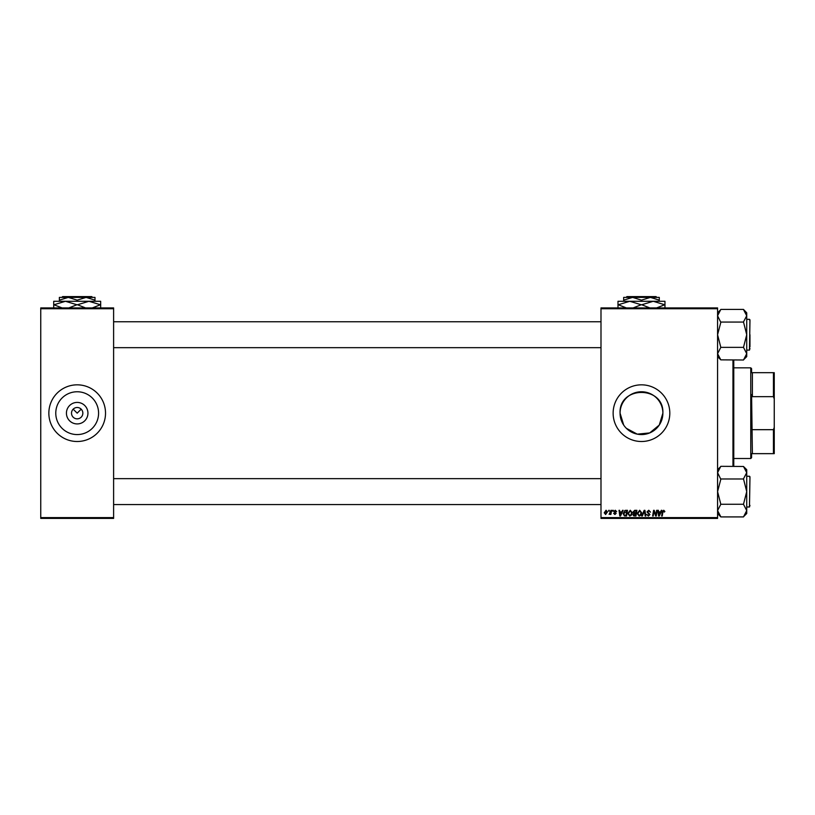 <?xml version="1.0" encoding="UTF-8"?>
<svg xmlns="http://www.w3.org/2000/svg" width="815" height="815" viewBox="0 0 815 815"><rect width="100%" height="100%" fill="white"/><g stroke="black" fill="none" stroke-linecap="round" stroke-linejoin="round"><path stroke-width="1.22" d="M87.938 413.164A10.748 10.748 0 0 1 77.181 423.922A10.748 10.748 0 0 1 66.433 413.164A10.748 10.748 0 0 1 77.181 402.416A10.748 10.748 0 0 1 87.938 413.164M71.516 413.164A5.664 5.664 0 0 0 77.181 418.839A5.664 5.664 0 0 0 82.845 413.164A5.664 5.664 0 0 0 77.181 407.5A5.664 5.664 0 0 0 71.516 413.164M55.777 413.164A21.404 21.404 0 0 0 77.181 434.568A21.404 21.404 0 0 0 98.584 413.164A21.404 21.404 0 0 0 77.181 391.76A21.404 21.404 0 0 0 55.777 413.164M48.849 413.164A28.331 28.331 0 0 0 77.181 441.506A28.331 28.331 0 0 0 105.522 413.164A28.331 28.331 0 0 0 77.181 384.833A28.331 28.331 0 0 0 48.849 413.164M626.348 428.313L637.269 434.151L649.708 432.928L659.264 425.073L662.88 413.164A21.404 21.404 0 0 0 641.476 391.76A21.404 21.404 0 0 0 620.072 413.164A21.404 21.404 0 0 0 641.476 434.568A21.404 21.404 0 0 0 662.88 413.164C664.215 385.536 618.728 385.556 620.072 413.164L623.699 425.094M613.135 413.164A28.331 28.331 0 0 0 641.476 441.506A28.331 28.331 0 0 0 669.808 413.164A28.331 28.331 0 0 0 641.476 384.833A28.331 28.331 0 0 0 613.135 413.164M73.177 409.161L77.181 413.164L81.194 409.161M717.577 518.411L600.991 518.411L600.991 517.606L717.577 517.606L717.577 518.411M717.577 308.732L600.991 308.732L600.991 307.917L717.577 307.917L717.577 517.606M610.995 510.322L611.586 510.322L610.893 514.438L610.292 514.438L610.445 513.593L609.09 514.367L610.995 510.322M612.697 510.322L613.288 510.322L613.165 511.127L612.564 511.127L612.697 510.322M625.818 510.322L627.489 510.322L626.531 515.987L624.402 515.915L623.149 513.664L624.901 510.455L625.818 510.322M630.26 510.241L632.206 512.696L631.421 515.202L629.74 516.058L627.784 513.542L630.26 510.241M639.673 510.241L641.619 512.696L640.845 515.202L639.164 516.058L637.208 513.542L639.673 510.241M648.771 510.241L650.533 512.166L648.73 510.913L647.589 511.861L649.942 514.56L648.353 516.058L646.692 514.418L648.373 515.396L649.351 514.591L646.998 511.912L648.771 510.241M664.877 511.494L664.235 512.085L663.685 510.913L662.911 511.973L662.228 515.987L661.637 515.987L662.33 511.83L663.726 510.241L664.877 511.494M600.991 308.732L600.991 517.606M661.301 510.322L661.943 510.322L659.304 515.987L658.591 515.987L657.807 510.322L658.408 510.322L658.591 511.861L660.608 511.861L661.301 510.322M656.625 510.322L657.226 510.322L656.258 515.987L655.637 515.987L654.017 511.178L653.223 515.987L652.632 515.987L653.589 510.322L654.211 510.322L655.841 515.121L656.625 510.322M644.176 510.322L644.93 510.322L645.796 515.987L645.195 515.987L644.451 511.127L642.332 515.987L641.7 515.987L644.176 510.322M634.641 510.322L636.912 510.322L635.955 515.987L633.713 515.895L632.939 514.611L633.713 513.226L633.011 512.085L634.641 510.322M622.517 510.322L623.149 510.322L620.521 515.987L619.797 515.987L619.023 510.322L619.614 510.322L619.808 511.861L621.814 511.861L622.517 510.322M616.67 511.647L615.233 510.761L614.459 511.392L616.16 513.338L614.918 514.52L613.583 513.267L614.948 514L615.57 513.43L613.878 511.443L615.264 510.241L616.67 511.647M608.724 510.322L609.314 510.322L609.192 511.127L608.591 511.127L608.724 510.322M606.075 510.241L607.47 511.891L605.606 514.52L604.231 512.788L606.075 510.241M113.611 518.411L40.75 518.411L40.75 517.606L113.611 517.606L113.611 518.411M113.611 308.732L40.75 308.732L40.75 307.917L113.611 307.917L113.611 517.606M40.75 308.732L40.75 517.606M659.498 514.204L660.282 512.523L658.673 512.523L659.029 515.365L659.498 514.204M640.386 514.764L641.038 512.666L639.632 510.913L637.799 513.603L639.184 515.396L640.386 514.764M635.466 515.324L635.771 513.562L633.856 513.796L633.53 514.581L635.466 515.324M635.883 512.9L636.199 510.985L634.518 511.015L633.601 512.095L635.883 512.9M630.963 514.764L631.615 512.666L630.209 510.913L628.375 513.603L629.761 515.396L630.963 514.764M620.714 514.204L621.499 512.523L619.889 512.523L620.246 515.365L620.714 514.204M626.052 515.324L626.786 510.985L623.74 513.705L624.453 515.233L626.052 515.324M605.637 514L606.88 511.952L606.065 510.761L604.822 512.798L605.637 514M733.765 360.006L733.765 466.323M732.96 466.323L732.96 360.006M717.577 356.624L720.817 359.863L717.577 353.69L720.817 347.363L743.484 347.363L746.723 353.69L743.484 360.006L720.817 359.853M743.484 359.863L746.723 356.624L746.723 312.817L743.484 309.578L746.723 315.751L743.484 321.915L746.723 334.721L743.484 347.363M746.723 350.104L749.474 350.104L749.963 348.484M749.963 320.957L749.474 350.104L749.963 319.816L749.963 320.957L749.474 319.337L746.723 319.337M720.817 347.363L717.577 334.721L720.817 322.373L717.577 315.751L720.817 309.425L743.484 309.425L746.723 312.817M720.817 322.068L743.484 322.068M720.817 309.578L717.577 312.817L720.817 309.578M749.963 334.721L749.963 346.864M717.577 513.521L720.817 516.761L717.577 510.587L720.817 504.261L743.484 504.261L746.723 510.587L743.484 516.914L720.817 516.914L717.577 513.521M746.723 513.521L743.484 516.761L746.723 513.521L746.723 469.715L743.484 466.475L746.723 472.649L743.484 478.823L746.723 491.618L743.484 504.261M746.723 507.001L749.474 507.001L749.963 505.382M749.963 477.855L749.474 507.001L749.963 476.724L749.963 477.855L749.474 476.235L746.723 476.235M720.817 504.261L717.577 491.618L720.817 479.271L717.577 472.649L720.817 466.323L743.484 466.475M720.817 478.976L743.484 478.976M720.817 466.475L717.577 469.715M751.583 453.649L752.388 453.649L751.583 453.649L751.583 457.694L750.768 458.509L733.765 458.509M751.583 372.689L752.388 372.689L751.583 372.689L751.583 368.635L750.768 367.83L733.765 367.83M773.445 372.689L774.25 372.689L774.25 398.932L773.445 396.65L773.445 372.689L752.388 372.689L752.388 396.65L751.583 394.613L752.388 453.649L773.445 453.649L773.445 429.678L774.25 427.396L774.25 453.649L773.445 453.649M750.768 458.509L750.768 367.83M752.388 429.678L773.445 429.678M774.25 398.932L774.25 427.396M752.388 396.65L773.445 396.65M626.929 296.589L626.114 297.394L626.929 296.589L656.024 296.589L656.839 297.394L656.024 296.589M623.669 300.154L632.572 297.394L623.669 297.394L623.669 301.285M641.476 300.154L650.38 297.394L632.572 297.394L641.476 300.154L641.476 301.285M659.284 300.154L659.284 297.394L650.38 297.394L659.284 300.154L659.284 301.285M617.994 308.243L617.994 301.285L664.959 301.285L664.959 308.243M626.348 307.917L618.259 304.759L629.74 301.285L641.211 304.759L633.123 307.917M649.83 307.917L641.741 304.759L653.212 301.285L664.694 304.759L656.605 307.917M641.211 304.759L641.741 304.759M62.633 296.589L61.818 297.394L62.633 296.589L91.728 296.589L92.543 297.394L91.728 296.589M59.373 300.154L68.277 297.394L59.373 297.394L59.373 301.285M77.181 300.154L86.084 297.394L68.277 297.394L77.181 300.154L77.181 301.285M94.998 300.154L94.998 297.394L86.084 297.394L94.998 300.154L94.998 301.285M53.709 308.243L53.709 301.285L100.663 301.285L100.663 308.243M62.062 307.917L53.963 304.759L65.444 301.285L76.916 304.759L68.827 307.917M85.534 307.917L77.445 304.759L88.916 301.285L100.398 304.759L92.309 307.917M76.916 304.759L77.445 304.759M113.611 347.669L600.991 347.669M113.611 321.762L600.991 321.762M600.991 478.66L113.611 478.66M600.991 504.567L113.611 504.567"/></g></svg>
